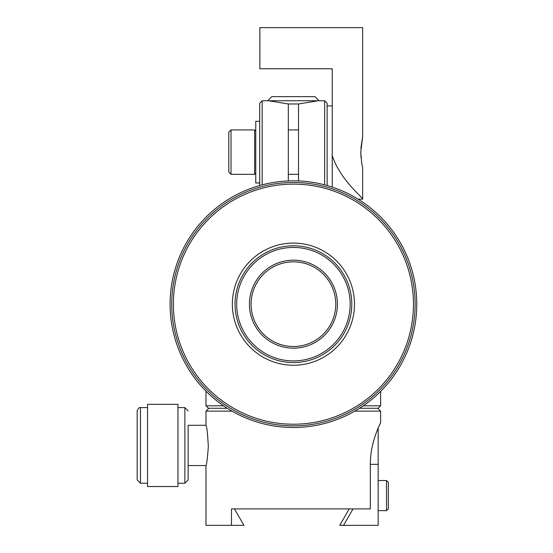 <?xml version="1.0" encoding="UTF-8"?>
<svg xmlns="http://www.w3.org/2000/svg" width="553" height="553" viewBox="0 0 553 553"><rect width="100%" height="100%" fill="white"/><g stroke="black" fill="none" stroke-linecap="round" stroke-linejoin="round"><path stroke-width="0.83" d="M208.329 446.686C207.638 433.794 206.857 426.667 205.986 425.298L188.151 425.298L188.151 479.963L188.151 465.564L205.986 465.564C206.663 464.548 207.444 458.257 208.329 446.686M206.006 465.46L205.986 525.35L231.479 525.35L231.479 508.905L370.344 508.905L370.344 463.684C370.296 441.363 381.01 422.319 380.63 422.568C381.031 422.319 370.303 441.28 370.344 463.684M147.533 486.543L147.533 404.319L177.955 404.319L177.955 486.543L147.533 486.543M147.533 407.602L140.462 407.602L140.462 483.253L137.172 479.963L137.172 410.893L137.172 448.117M298.516 174.333L288.32 174.333M308.526 426.577A123.333 123.333 0 0 1 179.863 256.046A123.333 123.333 0 0 1 391.877 229.889A123.333 123.333 0 0 1 308.526 426.577M330.328 283.406A42.346 42.346 0 0 0 256.986 282.59A42.346 42.346 0 0 0 292.952 346.51A42.346 42.346 0 0 0 330.328 283.406M331.759 282.597A43.991 43.991 0 0 0 255.569 281.754A43.991 43.991 0 0 0 292.931 348.155A43.991 43.991 0 0 0 331.759 282.597M342.867 276.348A56.738 56.738 0 0 1 292.793 360.902A56.738 56.738 0 0 1 244.606 275.256A56.738 56.738 0 0 1 342.867 276.348M344.298 275.546A58.376 58.376 0 0 1 292.772 362.547A58.376 58.376 0 0 1 243.189 274.419A58.376 58.376 0 0 1 344.298 275.546M295.661 243.14A61.065 61.065 0 0 1 354.445 306.41A61.065 61.065 0 0 1 291.182 365.194A61.065 61.065 0 0 1 232.398 301.931A61.065 61.065 0 0 1 295.661 243.14M367.724 398.457A120.049 120.049 0 0 1 199.135 378.473A120.049 120.049 0 0 1 219.119 209.877A120.049 120.049 0 0 1 387.708 229.868A120.049 120.049 0 0 1 367.724 398.457M368.74 399.75A121.688 121.688 0 0 1 172.985 321.604A121.688 121.688 0 0 1 338.54 191.151A121.688 121.688 0 0 1 368.74 399.75M223.543 405.798L205.986 405.798L205.986 391.151M380.63 391.386L380.63 405.798L363.3 405.798M227.269 408.266L208.453 408.266L205.986 405.798M380.63 405.798L378.162 408.266L359.574 408.266M288.32 129.934L298.516 129.934M324.666 184.854L324.666 100.75L318.155 100.75L298.516 103.971L298.516 180.935M288.32 180.935L288.32 103.971L268.689 100.75L262.177 100.75L259.71 103.211L259.71 185.531M327.134 185.531L327.134 103.211L324.666 100.75M262.177 100.75L262.177 184.854M358.13 199.17L362.65 199.17L362.65 167.759L361.669 162.824L360.777 152.137L362.65 136.515L362.65 27.65L259.875 27.65L259.875 68.759L332.229 68.759L332.229 187.101M360.777 152.137L361.068 158.165M362.65 136.515L360.895 148.301M332.229 155.407C339.653 179.531 363.418 197.905 362.65 199.17C363.473 197.946 339.701 179.614 332.229 155.407M259.71 182.974L255.763 182.974L255.763 121.301L259.71 121.301M255.763 173.227L254.65 174.34L254.65 129.934L255.763 131.047M231.016 174.34L228.797 172.114L228.797 132.153L231.016 129.934L231.016 174.34L254.65 174.34M288.32 103.971L298.516 103.971M271.841 96.637L267.728 100.75L319.116 100.75L315.003 96.637L271.841 96.637M377.747 408.266L380.63 411.142L354.812 411.142M232.032 411.142L205.986 411.142L205.986 425.298M378.162 428.105L379.261 425.554M379.773 424.414L380.25 423.384M231.479 525.35L243.949 525.35L234.451 508.905M353.028 508.905L343.531 525.35L339.736 525.35L349.226 508.905M343.531 525.35L378.162 525.35L378.162 428.112M386.512 480.536L388.358 482.382L388.358 508.788L386.512 510.633L386.512 480.536L378.162 480.536M177.955 483.253L184.861 483.253L184.861 407.602L188.151 410.893M378.162 464.34L370.344 464.34M140.462 483.253L147.533 483.253M177.955 407.602L184.861 407.602M184.861 483.253L188.151 479.963M140.462 407.602C139.494 407.029 138.395 408.121 137.172 410.893M332.229 105.927L327.134 105.927M231.016 129.934L254.65 129.934M380.63 422.568L380.63 411.142M208.861 408.266L205.986 411.142M386.512 510.633L378.162 510.633"/></g></svg>
